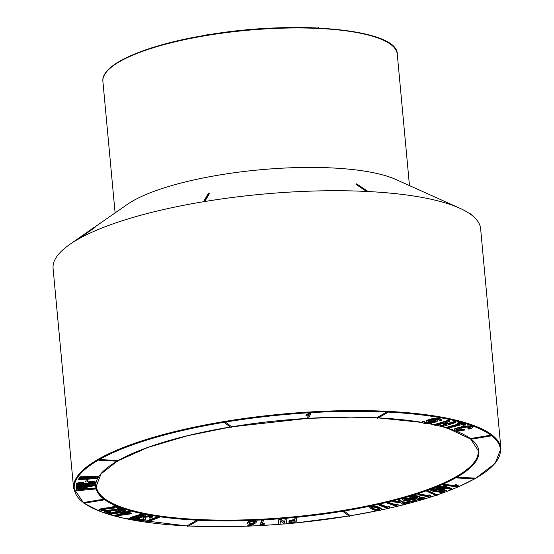 <?xml version="1.0" encoding="UTF-8"?>
<svg xmlns="http://www.w3.org/2000/svg" width="554" height="554" viewBox="0 0 554 554"><rect width="100%" height="100%" fill="white"/><g stroke="black" fill="none" stroke-linecap="round" stroke-linejoin="round"><path stroke-width="0.83" d="M98.162 477.326L97.76 476.509L95.828 476.246L80.385 476.807L79.575 477.195L79.624 477.77L94.111 477.285L96.064 477.714L93.861 478.386L79.014 479.071L78.536 479.494L80.005 479.487L95.025 478.718L97.144 478.282L98.162 477.326L94.305 476.807L79.624 477.77M95.697 477.403L78.959 478.497L78.536 479.494M86.396 479.778L85.399 482.015L87.123 482.008L88.079 479.681L86.396 479.778L85.399 482.015M88.121 479.764L88.024 479.106M95.8 482.728L95.745 482.153L94.166 481.668L88.259 481.779L88.737 482.763L92.622 482.666L93.702 482.95L93.044 483.351L80.039 484.411L78.758 484.251L78.564 483.947L79.319 483.628L83.557 483.053L83.529 482.686L81.757 482.825L76.597 483.94L76.923 484.605L78.654 484.847L93.425 483.822L95.607 483.088L95.336 482.437L88.308 482.354M83.529 482.686L83.474 482.112L78.862 482.638L76.542 483.365L76.404 484.189M93.494 482.576L86.05 483.621L78.71 483.677M95.392 485.325L95.343 484.75L76.48 485.339L76.217 486.225L76.999 486.37L90.094 485.913L76.861 487.735L76.113 488.019L76.452 488.261L95.371 485.706L95.392 485.325L76.217 486.225M85.025 486.087L76.805 487.16L76.057 487.444L76.113 488.019M95.406 489.009L94.942 488.046L87.851 488.725L87.677 487.97L86.846 487.638L83.474 487.555L76.888 488.621L76.237 489.14L76.417 490.809L95.406 489.009L94.997 488.621L87.906 489.3L87.421 488.351L83.529 488.129L77.643 488.953L76.3 489.992M99.305 459.896L99.858 459.578L99.554 460.332L117.49 461.219L117.794 460.464L99.858 459.578M83.55 502.693L83.945 502.471L84.215 503.184A213.976 54.43 174.7 0 0 187.1 525.926M103.702 499.521L103.626 499.978L103.356 499.258L83.945 502.471M103.356 499.258L104.124 499.334A0.596 0.596 0 0 1 103.626 499.978L84.215 503.184A0.596 0.596 0 0 1 83.522 502.651M294.97 519.507L289.777 520.393L288.883 521.141L289.043 522.561L291.66 523.288L296.937 522.865L296.501 518.032L294.832 518.274L295.026 520.081L290.435 520.725L288.863 522M297.096 522.63L296.57 517.678L294.783 517.706L294.832 518.274M286.882 519.063L286.834 518.489L285.345 518.468L284.624 522.027L280.746 518.835L278.821 519.022L278.433 524.34L279.922 524.354L280.643 520.802L284.514 523.987L286.439 523.8L286.882 519.063L285.393 519.043L285.081 519.52L284.673 522.602L280.802 519.41L278.877 519.597L278.433 524.34M264.452 523.779L261.585 524.631L263.427 520.788L262.367 520.649L259.591 525.691L264.21 524.292L264.452 523.779L264.403 523.205L261.536 524.056M263.427 520.788L263.275 520.019L261.869 520.248L259.591 525.691M250.38 524.34L247.79 525.545L247.86 526.272L248.857 526.231L254.189 523.904L256.114 522.554L256.066 521.459L251.53 521.127L248.247 522.304L247.444 523.385L247.998 524.049L251.814 524.271L247.839 526.12A213.976 54.43 174.7 0 1 188.512 525.995M256.308 522.006L255.629 520.677L251.474 520.552L248.192 521.73L247.444 523.385M343.085 511.335L344.221 511.148A0.596 0.554 126.9 0 1 343.293 511.723A0.596 0.554 126.9 0 1 343.085 511.335M196.677 520.331L197.723 520.386A0.596 0.506 -119.7 0 1 196.677 520.331L187.155 525.753A0.596 0.506 60.3 0 0 187.972 526.3L197.494 520.878A0.596 0.596 0 0 0 197.792 520.303M159.289 517.443L159.233 516.868L157.433 516.854L145.183 521.397L145.238 521.972L147.039 521.986L159.289 517.443L157.488 517.429L145.238 521.972M152.689 516.626L152.184 515.739L149.836 515.476L144.497 516.508L143.05 517.394L143.493 519.597L139.982 520.4L139.012 520.206L139.961 519.43L138.535 519.292L136.852 520.428L139.366 520.961L142.226 520.615L145.439 519.507L145.771 519.105L145.134 517.886L146.298 517.124L149.982 516.66L150.653 516.979L149.351 518.038L150.418 518.059L152.558 517.007L152.232 516.314L148.396 516.162L144.552 517.076L143.05 518.419M150.605 516.411L149.296 517.471L149.351 518.038M145.771 519.105L145.183 517.678M139.961 519.43L139.504 518.627L138.486 518.717L137.046 519.486L136.852 520.428M143.652 518.738L141.173 519.735L138.957 519.631M145.522 515.365L145.349 514.583L144.421 514.285L139.289 514.763L130.578 517.533L129.421 518.44L129.761 519.34L135.425 519.133L143.874 516.529L145.411 515.622L145.404 515.158L140.945 515.026L132.544 517.346L129.477 519.015M131.27 513.773L128.002 512.775L131.056 511.875L130.446 511.709L127.136 512.554L125.848 512.332L124.373 512.762L125.093 513.108L115.377 516.037L131.27 513.773L131.215 513.198L128.161 512.388M124.373 512.72L114.969 515.289L115.024 515.864M131.056 511.875L130.391 511.141L124.969 511.965M125.301 512.18L122.295 511.12L125.474 510.248L120.273 510.636L118.736 511.051L119.373 511.418L109.256 514.25L125.301 512.18L125.246 511.605L122.413 510.733M119.318 510.843L108.889 513.496L108.937 514.064M125.474 510.248L124.858 509.5L119.366 510.262L118.688 510.476L118.736 511.051M110.876 512.402L106.5 512.325L106.049 512.09L107.428 511.404L122.905 509.431L119.546 508.24L117.51 508.489L120.066 509.445L108.383 510.733L104.339 511.91L104.083 512.568L105.759 512.921L110.876 512.402L110.371 511.55L105.994 511.515M118.881 509.022L107.234 510.379L104.29 511.335L103.972 512.256M122.905 509.431L122.85 508.856L119.491 507.665L117.455 507.914L117.51 508.489M105.565 510.49L101.292 510.345L100.89 510.102L102.386 509.424L117.967 507.644L114.913 506.384L112.864 506.612L115.184 507.616L104.713 508.579L99.256 509.888L98.868 510.553L100.44 510.94L105.565 510.49L105.122 509.625L101.237 509.77M114.096 507.173L102.289 508.385L99.201 509.313L98.82 510.234M117.967 507.644L117.912 507.069L114.858 505.809L112.815 506.037L112.864 506.612M472.562 427.529L471.973 426.289L470.104 425.881L463.726 426.268L454.744 428.706L454.176 430.126L455.063 430.77L458.636 431.102L464.425 430.084L463.04 429.807L457.604 430.458L456.496 429.738L460.097 428.394L466.357 427.134L470.291 427.356L470.076 427.903L468.095 428.588L467.86 428.928L468.822 429.163L471.53 428.339L472.562 427.529L471.212 426.615L465.672 426.58L457.362 428.284L454.799 429.281L454.176 430.126M470.346 427.037L468.04 428.013L467.86 428.928M464.425 430.084L464.377 429.509L462.985 429.232L458.795 429.904L456.358 429.475M459.19 423.872L446.233 427.376L446.289 427.951L447.542 428.346L461.434 424.676L463.573 425.257L465.374 425.036L458.92 423.111L457.556 423.623L459.695 424.205L459.245 424.447L446.289 427.951M465.36 424.814L465.312 424.239L458.864 422.536L457.5 423.048L457.556 423.623M445.79 424.122L439.987 425.887L440.042 426.462L442.639 426.545L455.693 422.577L454.141 422.176L448.352 423.893L444.668 423.097L449.585 421.393L449.8 421.033L448.546 420.832L434.322 425.223L436.947 425.237L442.729 423.519L446.42 424.309L440.042 426.462M449.8 421.033L449.744 420.458L448.491 420.257L435.437 424.226L434.274 424.655L434.322 425.223M455.693 422.577L455.374 421.67L454.086 421.601L448.304 423.318L445.347 422.681M437.542 420.721A5.72 1.454 174.7 0 0 437.293 420.354A5.72 1.454 174.7 0 0 430.936 419.89A5.72 1.454 174.7 0 0 426.151 421.781A5.72 1.454 174.7 0 0 431.981 422.702A5.72 1.454 174.7 0 0 437.542 420.721L437.487 420.147A5.72 1.454 174.7 0 0 437.238 419.78A5.72 1.454 174.7 0 0 435.222 419.212M431.829 419.212A5.72 1.454 174.7 0 0 426.095 421.206L426.151 421.781M424.246 421.913L422.349 422.079A9.536 2.424 174.7 0 0 422.349 422.134A9.536 2.424 174.7 0 0 431.85 423.685L431.85 423.201A7.631 1.939 -5.3 0 1 424.246 421.954A7.631 1.939 -5.3 0 1 424.246 421.913L424.191 421.338L422.293 421.504A9.536 2.424 174.7 0 0 422.293 421.559A9.536 2.424 174.7 0 0 422.307 421.615M428.415 422.716A7.631 1.939 -5.3 0 1 424.205 421.428M470.519 438.713L470.914 438.491L471.184 439.211A192.397 48.939 -5.3 0 1 456.572 477.361L457.375 477.229L457.071 477.984L475.007 478.871L475.311 478.116L457.375 477.229M490.671 435.541L490.595 435.998L490.325 435.278L470.914 438.491M490.325 435.278L491.093 435.354A0.596 0.596 0 0 1 490.595 435.998L471.184 439.211A0.596 0.596 0 0 1 470.491 438.678M386.415 412.204L387.461 412.252A0.596 0.506 -119.7 0 1 386.415 412.204L376.893 417.626A0.596 0.506 60.3 0 0 377.71 418.173L387.232 412.744A0.596 0.596 0 0 0 387.53 412.169M431.836 419.302L431.836 418.817A9.536 2.424 -5.3 0 1 441.344 420.368A9.536 2.424 -5.3 0 1 441.344 420.424L439.447 420.59A7.631 1.939 174.7 0 0 439.44 420.548A7.631 1.939 174.7 0 0 431.836 419.302L431.788 418.242A9.536 2.424 -5.3 0 1 441.289 419.8A9.536 2.424 -5.3 0 1 441.289 419.856L441.33 420.32M458.83 486.641L458.774 486.073L456.891 484.875L455.333 484.722L456.101 486.135L444.44 484.979L443.442 485.339L458.206 486.807L458.83 486.641L456.939 485.449L455.388 485.297M456.046 485.56L443.65 484.383L443.082 484.632L443.138 485.207M452.126 489.466L451.939 488.683L448.629 487.395L444.093 486.398L437.598 486.814L436.538 487.555L437.161 488.559L443.027 489.321L447.646 488.42L451.503 489.722L451.988 489.258L444.966 487.056L439.253 487.021L436.594 488.129M445.257 490.055L445.312 490.629L438.609 489.549L432.792 489.535L430.811 490.408L433.463 491.377L440.478 492.284L445.686 492L446.579 491.384L446.136 490.415L440.534 489.196M439.211 489.604L439.163 489.05L433.595 488.87L430.957 489.424L430.811 490.408M343.058 511.3A0.596 0.596 0 0 0 343.293 511.723L349.249 516.183A0.596 0.554 -53.1 0 0 350.17 515.615L344.221 511.148M456.821 477.548L456.572 477.361A192.397 48.939 -5.3 0 1 426.905 490.56M437.168 495.435L437.113 494.861L427.944 490.664L426.58 490.595L426.628 491.169L435.804 495.366L437.168 495.435L428 491.239L426.628 491.169M431.13 497.035L430.264 495.103L428.962 494.854L429.025 496.349L419.246 494.487L418.055 494.812L430.437 497.173L431.13 497.035L430.32 495.678L429.018 495.428L428.962 495.941M428.976 495.775L419.198 493.912L417.827 494.078L417.882 494.653M424.717 498.628L424.482 497.817L423.692 497.444L419.766 497.042L418.727 496.245L415.562 495.622L410.105 496.432L409.787 497.478L410.251 497.894L412.716 498.552L416.359 498.607L416.954 499.306L418.741 499.722L423.554 499.403L424.669 498.898L424.205 498.185L419.821 497.617L418.782 496.82L416.366 496.28L412.287 496.363L409.787 497.478M416.352 501.093L416.206 500.304L414.981 499.57L408.256 498.081L403.077 498.42L402.578 498.835L403.174 500.082L409.468 501.827L415.022 501.91L416.31 501.308L416.047 500.664L410.929 499.036L405.113 498.607L403.125 498.995L402.647 499.632M400.106 501.612L393.956 500.92L392.661 501.252L392.717 501.827L401.075 502.783L403.554 504.881L404.836 504.555L403.187 502.956L408.069 503.531L409.392 503.143L402.218 502.27L399.759 500.165L398.347 500.574L400.161 502.187L394.005 501.488L392.717 501.827M409.392 503.143L409.337 502.568L402.162 501.695L399.704 499.59L398.291 499.999L398.347 500.574M404.836 504.555L404.572 503.641L403.194 502.61M398.167 504.895L398.111 504.327L397.107 503.988L396.422 504.95L388.901 502.457L387.523 502.554L387.606 503.302L397.135 506.467L397.869 506.363L398.167 504.895L397.163 504.562L396.47 505.525L388.95 503.032L387.578 503.129M389.4 507L389.351 506.425L388.43 506.079L387.565 507.042L380.66 504.403L379.289 504.479L379.345 505.234L388.091 508.579L388.832 508.489L389.4 507L388.479 506.647L387.62 507.616L380.716 504.978L379.345 505.234M381.332 509.555L381.124 508.503L380.037 507.727L375.079 506.093L370.252 506.467L369.781 507.159L370.252 508.267L374.864 510.289L380.134 510.414L381.256 509.784L381.014 508.904L376.942 507.049L372.059 506.598L370.301 507.042L369.837 507.727M78.668 238.836L78.114 238.573L94.284 227.278L78.093 238.587L94.291 227.272A0.596 0.596 0 0 1 94.318 227.258L94.318 227.258A0.596 0.506 60.3 0 0 94.284 227.278L94.845 227.535L77.982 239.28A214.689 54.611 174.7 0 0 69.804 244.404A214.689 54.611 174.7 0 0 53.087 268.441L73.599 488.261A214.571 54.583 -5.3 0 1 224.619 421.469A214.571 54.583 -5.3 0 1 500.913 448.615L480.637 228.781A214.689 54.611 174.7 0 0 471.302 214.807A214.689 54.611 174.7 0 0 459.785 208.228L395.854 179.475A147.814 37.603 174.7 0 0 259.556 169.836A147.814 37.603 174.7 0 0 127.351 204.384L94.582 227.175M367.364 191.331L366.319 191.275A0.596 0.506 -56.1 0 1 367.364 191.331L367.108 191.476A214.689 54.611 174.7 0 0 204.191 201.614L203.733 201.511A0.596 0.547 30.5 0 1 204.177 200.957L208.803 193.104A0.596 0.547 -149.5 0 1 209.481 193.478L209.038 193.367L209.481 193.478L204.869 201.324L204.191 201.614A214.689 54.611 174.7 0 0 77.982 239.28L78.114 239.155M356.631 183.907A0.596 0.506 123.9 0 1 356.852 183.976A0.596 0.596 0 0 0 356.589 183.88L366.928 190.825L356.617 183.9A0.596 0.506 123.9 0 0 356.007 184.357L366.319 191.275M459.785 208.228A214.689 54.611 174.7 0 0 367.108 191.476L366.928 190.825L367.108 191.476M224.446 422.397L225.582 422.21A0.596 0.554 126.9 0 1 224.654 422.778A0.596 0.554 126.9 0 1 224.446 422.397M310.704 413.706L310.649 413.139L309.88 413.139L306.113 414.551L305.967 415.639L308.779 414.773L307.241 418.602L308.322 418.734L310.704 413.706L306.168 415.126L305.967 415.639M308.453 414.884L307.241 418.602M224.418 422.356A0.596 0.596 0 0 0 224.654 422.778L230.609 427.245A0.596 0.554 -53.1 0 0 231.53 426.67L225.582 422.21M208.789 193.076A0.596 0.596 0 0 0 208.415 193.353A0.596 0.547 -149.5 0 1 208.789 193.104L204.177 200.957A0.596 0.547 30.5 0 1 204.869 201.324M77.982 239.28L77.975 239.28A0.596 0.506 60.3 0 1 78.107 238.58A0.596 0.506 60.3 0 0 77.982 239.28M471.302 214.807L471.302 214.8A0.596 0.554 126.9 0 0 471.115 214.183A0.596 0.554 126.9 0 1 471.302 214.807M94.976 227.41A0.596 0.506 60.3 0 0 94.346 227.244A0.596 0.596 0 0 1 95.059 227.369M470.685 214.35L471.018 214.128A0.596 0.554 126.9 0 1 471.115 214.183A0.596 0.596 0 0 0 471.004 214.114L469.058 213.235L471.004 214.114M376.034 507.471L379.559 509.264L379.504 509.853L378.133 510.192L374.885 509.625L371.471 507.755L372.932 507.049L376.034 507.471M379.573 509.292L379.615 509.735M379.566 509.161L379.504 509.853M379.455 509.278L379.338 509.957M379.282 509.382L379.102 510.047M379.054 509.472L378.811 510.116M378.756 509.541L378.479 510.165M378.43 509.59L378.133 510.192M378.077 509.618L377.766 510.192M377.71 509.618L377.378 510.172M377.322 509.597L376.914 509.548L376.969 510.123M376.914 509.548L376.464 509.472L376.519 510.047M376.464 509.472L376.027 509.389L376.083 509.964M376.027 509.389L375.612 509.285L375.66 509.86M375.612 509.285L375.21 509.174L375.266 509.749M375.21 509.174L374.836 509.05L374.885 509.625M374.836 509.05L374.58 509.507M374.525 508.932L374.269 509.389M374.213 508.814L373.957 509.264M373.902 508.69L372.939 508.274L372.987 508.849M372.939 508.274L372.683 508.704M372.627 508.129L372.406 508.558M372.35 507.983L372.156 508.413M372.108 507.838L371.942 508.267M371.893 507.693L371.762 508.115M371.54 507.464L371.589 507.949M381.124 508.503L381.173 509.078M380.958 508.33L381.014 508.904M380.723 508.143L380.778 508.717M380.418 507.942L380.473 508.517M380.037 507.727L380.092 508.302M379.587 507.506L379.642 508.073M379.116 507.284L379.165 507.859M378.659 507.083L378.714 507.658M378.23 506.91L378.278 507.485M377.814 506.758L377.87 507.332M377.426 506.633L377.482 507.201M376.886 506.474L376.942 507.049M376.318 506.335L376.367 506.91M375.716 506.204L375.764 506.778M375.079 506.093L375.134 506.668M374.386 506.017L374.442 506.591M373.638 505.982L373.694 506.55M372.828 505.982L372.877 506.557M372.011 506.031L372.059 506.598M371.305 506.127L371.353 506.695M370.716 506.273L370.764 506.848M370.252 506.467L370.301 507.042M369.947 506.681L369.996 507.256M369.788 506.91L369.843 507.485M381.256 508.745L381.304 509.32M388.43 506.079L388.479 506.647M388.125 506.349L388.181 506.924M387.89 506.612L387.945 507.187M387.724 506.862L387.779 507.436M387.565 507.042L387.62 507.616M380.66 504.403L380.716 504.978M380.134 504.292L380.189 504.86M379.289 504.479L379.345 505.054M397.107 503.988L397.163 504.562M396.851 504.265L396.906 504.839M396.664 504.528L396.719 505.096M396.539 504.777L396.595 505.345M396.422 504.95L396.47 505.525M388.901 502.457L388.95 503.032M388.34 502.353L388.396 502.928M397.904 505.76L397.938 506.127A213.976 54.43 174.7 0 0 403.409 504.763M393.956 500.92L394.005 501.488M404.572 503.641L404.621 504.216M403.09 501.91L403.139 502.485M402.162 501.695L402.218 502.27M399.704 499.59L399.759 500.165M398.762 499.66L398.818 500.234M409.115 499.272L412.924 500.193L414.572 501.252L411.068 501.543L405.445 500.227L404.413 499.625L404.939 499.154L409.115 499.272M414.427 500.885L414.475 501.363M414.42 500.788L414.295 501.453M414.247 500.878L414.046 501.529M413.99 500.961L413.734 501.599M413.686 501.024L413.388 501.64M413.339 501.065L413.007 501.661M412.952 501.086L412.529 501.086L412.578 501.661M412.529 501.086L412.065 501.065L412.114 501.64M412.065 501.065L411.539 501.024L411.594 501.599M411.539 501.024L411.013 500.968L411.068 501.543M411.013 500.968L410.5 500.899L410.556 501.474M410.5 500.899L409.995 500.823L410.05 501.398M409.995 500.823L409.51 500.726L409.558 501.301M409.51 500.726L409.094 500.636L409.143 501.211M409.094 500.636L408.679 500.546L408.734 501.121M408.679 500.546L408.256 500.449L408.305 501.024M408.256 500.449L406.934 500.13L406.982 500.698M406.934 500.13L406.498 500.013L406.553 500.587M406.498 500.013L406.096 499.895L406.151 500.47M406.096 499.895L405.729 499.77L405.777 500.345M405.729 499.77L405.389 499.653L405.445 500.227M405.389 499.653L405.133 500.103M405.085 499.528L404.829 499.957M404.517 499.348L404.559 499.784M415.673 499.881L415.729 500.456M415.368 499.729L415.424 500.304M414.981 499.57L415.036 500.144M414.503 499.403L414.558 499.978M413.949 499.23L413.997 499.805M413.305 499.05L413.36 499.618M412.64 498.87L412.688 499.445M412.01 498.718L412.065 499.293M411.428 498.579L411.477 499.154M410.881 498.468L410.929 499.036M410.376 498.371L410.424 498.946M409.69 498.261L409.745 498.835M408.984 498.164L409.039 498.739M408.256 498.081L408.312 498.655M407.509 498.011L407.557 498.586M406.726 497.977L406.781 498.552M405.909 497.984L405.964 498.558M405.064 498.032L405.113 498.607M404.24 498.122L404.295 498.697M403.575 498.247L403.631 498.822M403.077 498.42L403.125 498.995M402.737 498.628L402.793 499.196M402.578 498.835L402.633 499.41M416.206 500.304L416.255 500.878M415.999 500.089L416.047 500.664M411.733 497.312L414.683 496.633L417.702 497.437L414.821 498.212L411.747 497.596M417.584 497.236L417.619 497.624M417.342 497.797L417.287 497.222L417.501 497.707M417.287 497.222L417.134 497.88M417.079 497.305L416.885 497.963M416.83 497.388L416.608 498.025M416.553 497.45L416.296 498.088M416.241 497.513L415.957 498.136M415.902 497.561L415.583 498.171M415.535 497.596L415.195 498.198M415.14 497.624L414.821 498.212M414.773 497.637L414.468 498.212M414.42 497.637L414.129 498.198M414.08 497.631L413.81 498.178M413.755 497.603L413.499 498.143M413.45 497.568L413.215 498.101M413.159 497.527L412.938 498.046M412.889 497.471L412.688 497.991M412.633 497.416L412.46 497.921M412.405 497.347L412.245 497.852M412.197 497.277L412.058 497.776M411.844 497.236L411.885 497.693M417.854 498.593L420.389 498.011L423.09 498.683L420.465 499.376L417.868 498.752M422.896 498.448L422.931 498.856M422.882 498.281L422.757 498.946M422.709 498.371L422.529 499.043M422.473 498.468L422.252 499.133M422.196 498.558L421.968 499.202M421.913 498.635L421.67 499.265M421.622 498.69L421.365 499.313M421.31 498.739L421.047 499.348M420.998 498.773L420.742 499.369M420.687 498.794L420.465 499.376M420.41 498.801L420.188 499.369M420.133 498.794L419.911 499.348M419.856 498.78L419.634 499.32M419.579 498.752L419.35 499.286M419.302 498.711L419.073 499.237M419.025 498.662L418.81 499.175M418.755 498.607L418.568 499.112M418.519 498.545L418.367 499.05M418.312 498.475L418.194 498.981M418.014 498.455L418.055 498.912M419.143 496.446L419.198 497.014M418.727 496.245L418.782 496.82M418.201 496.072L418.256 496.647M417.577 495.927L417.633 496.502M416.94 495.802L416.996 496.377M416.317 495.705L416.366 496.28M415.562 495.622L415.618 496.197M414.731 495.581L414.787 496.155M413.88 495.601L413.935 496.176M413.049 495.671L413.104 496.239M412.231 495.788L412.287 496.363M411.421 495.975L411.477 496.55M410.652 496.204L410.701 496.779M410.105 496.432L410.161 497.007M409.794 496.668L409.849 497.243M424.482 497.817L424.537 498.392M424.149 497.61L424.205 498.185M423.692 497.444L423.748 498.018M423.048 497.284L423.104 497.859M422.293 497.153L422.349 497.727M421.532 497.063L421.587 497.637M420.721 497.021L420.777 497.589M419.766 497.042L419.821 497.617M419.426 496.917L419.482 497.492M419.399 496.668L419.454 497.243M309.88 413.139L309.935 413.713M309.277 413.367L309.333 413.942M308.696 413.623L308.751 414.198M308.079 413.866L308.135 414.44M307.422 414.101L307.477 414.676M306.729 414.33L306.777 414.904M306.113 414.551L306.168 415.126M428.962 494.854L429.018 495.428M428.907 495.117L428.955 495.691M419.198 493.912L419.246 494.487M418.533 493.849L418.589 494.424M430.97 496.239L431.019 496.813M430.735 496.017L430.79 496.592M430.562 495.788L430.617 496.363M430.451 495.56L430.506 496.128M430.396 495.318L430.451 495.892M430.264 495.103L430.32 495.678M427.563 491.073L427.515 490.498L426.58 490.595M427.944 490.664L428 491.239M437.494 489.923L444.717 491.426L441.863 491.91L434.821 491.093L432.833 490.505L433.027 490.048L437.494 489.923M444.543 491.239L444.578 491.627M444.523 491.052L444.377 491.71M444.322 491.142L444.1 491.786M444.045 491.211L443.768 491.848M443.719 491.273L443.38 491.89M443.332 491.315L442.888 491.336L442.937 491.91M442.888 491.336L442.383 491.343L442.438 491.917M442.383 491.343L441.808 491.336L441.863 491.91M441.808 491.336L441.213 491.315L441.268 491.89M441.213 491.315L440.624 491.28L440.672 491.855M440.624 491.28L440.035 491.239L440.091 491.807M440.035 491.239L439.454 491.176L439.502 491.751M439.454 491.176L438.948 491.121L439.003 491.696M438.948 491.121L438.443 491.059L438.498 491.633M438.443 491.059L437.923 490.996L437.979 491.564M437.923 490.996L436.296 490.775L436.351 491.35M436.296 490.775L435.756 490.692L435.804 491.266M435.756 490.692L435.243 490.609L435.299 491.176M435.243 490.609L434.765 490.519L434.821 491.093M434.765 490.519L434.315 490.422L434.371 490.996M434.315 490.422L433.9 490.325L433.955 490.899M433.9 490.325L433.47 490.214L433.526 490.789M433.47 490.214L433.055 490.068L433.103 490.643M444.82 489.937L444.876 490.512M444.294 489.812L444.35 490.387M443.671 489.688L443.726 490.262M442.958 489.556L443.006 490.131M442.14 489.431L442.196 490.006M441.309 489.307L441.365 489.881M440.541 489.224L440.589 489.771M439.821 489.14L439.876 489.681M438.56 488.974L438.609 489.549M437.757 488.912L437.812 489.487M436.947 488.863L436.995 489.431M436.123 488.822L436.171 489.397M435.285 488.808L435.333 489.383M434.44 488.822L434.495 489.397M433.595 488.87L433.644 489.445M432.743 488.96L432.792 489.535M431.947 489.092L432.002 489.667M431.351 489.244L431.407 489.819M430.957 489.424L431.005 489.999M430.763 489.632L430.811 490.207M446.579 491.384L445.312 490.629M446.392 490.602L446.448 491.176M446.136 490.415L446.192 490.989M445.755 490.235L445.811 490.809M438.948 487.672L442.875 487.34L446.088 488.143L444.62 488.746L441.884 488.85L438.976 488.386L438.47 487.998L438.948 487.672M445.838 487.887L445.88 488.358M445.831 487.783L445.651 488.476M445.596 487.901L445.361 488.58M445.305 488.005L445.014 488.67M444.966 488.095L444.62 488.746M444.564 488.171L444.107 488.24L444.163 488.815M444.107 488.24L443.802 488.857M443.747 488.282L443.456 488.877M443.401 488.303L443.089 488.891M443.034 488.316L442.701 488.884M442.653 488.309L442.3 488.87M442.251 488.303L441.829 488.275L441.884 488.85M441.829 488.275L441.393 488.24L441.448 488.815M441.393 488.24L440.936 488.192L440.991 488.76M440.936 488.192L440.492 488.129L440.548 488.704M440.492 488.129L440.091 488.074L440.146 488.649M440.091 488.074L439.786 488.586M439.738 488.012L439.474 488.517M439.419 487.949L439.204 488.455M439.149 487.88L438.976 488.386M438.74 487.762L438.789 488.309M438.602 487.845L438.636 488.226M447.064 486.876L447.113 487.451M446.482 486.737L446.538 487.312M445.741 486.606L445.797 487.174M444.91 486.481L444.966 487.056M444.093 486.398L444.149 486.973M443.2 486.336L443.248 486.904M442.217 486.287L442.272 486.862M441.164 486.287L441.219 486.862M440.16 486.343L440.215 486.911M439.197 486.447L439.253 487.021M438.339 486.606L438.387 487.181M437.598 486.814L437.653 487.381M436.988 487.063L437.044 487.638M436.621 487.319L436.677 487.894M451.939 488.683L451.988 489.258M448.629 487.395L448.678 487.97M448.054 487.195L448.11 487.769M447.535 487.021L447.59 487.596M444.391 484.404L444.44 484.979M443.65 484.383L443.706 484.958M458.49 485.872L458.546 486.447M458.082 485.685L458.13 486.26M457.722 485.484L457.777 486.059M457.431 485.276L457.479 485.851M457.195 485.062L457.244 485.636M456.891 484.875L456.939 485.449M422.293 421.504L422.349 422.079M431.808 422.716L431.85 423.201M428.194 421.303A3.816 0.969 174.7 0 0 431.885 421.642A3.816 0.969 174.7 0 0 435.444 420.631M435.479 420.652A3.816 0.969 174.7 0 0 431.241 420.341A3.816 0.969 174.7 0 0 428.048 421.608A3.816 0.969 174.7 0 0 431.933 422.217A3.816 0.969 174.7 0 0 435.645 420.901A3.816 0.969 174.7 0 0 435.479 420.652M431.788 418.242L431.836 418.817M455.374 421.67L455.43 422.245M454.086 421.601L454.141 422.176M449.737 422.924L449.793 423.498M448.304 423.318L448.352 423.893M448.491 420.257L448.546 420.832M435.437 424.226L435.492 424.8M445.797 424.177L445.845 424.696M459.605 422.688L459.661 423.263M458.864 422.536L458.92 423.111M457.867 422.806L457.923 423.381M459.211 424.073L459.245 424.447M462.985 429.232L463.04 429.807M460.568 429.724L460.616 430.299M458.795 429.904L458.851 430.479M457.549 429.883L457.604 430.458M456.731 429.731L456.787 430.299M470.021 427.328L470.076 427.903M469.252 427.653L469.307 428.228M468.04 428.013L468.095 428.588M472.437 426.601L472.486 427.176M471.973 426.289L472.022 426.864M471.156 426.04L471.212 426.615M470.104 425.881L470.159 426.455M468.829 425.818L468.885 426.393M467.327 425.86L467.382 426.435M465.616 426.005L465.672 426.58M463.726 426.268L463.774 426.843M461.648 426.656L461.697 427.231M459.384 427.162L459.439 427.736M457.306 427.709L457.362 428.284M455.762 428.221L455.817 428.796M454.744 428.706L454.799 429.281M454.238 429.149L454.294 429.724M114.858 505.809L114.913 506.384M114.006 505.774L114.055 506.349M113.875 507.201L113.93 507.769M112.227 507.319L112.275 507.893M110.738 507.429L110.793 508.004M109.415 507.533L109.463 508.108M108.252 507.63L108.3 508.205M107.247 507.72L107.303 508.295M106.119 507.831L106.174 508.406M104.658 508.004L104.713 508.579M103.404 508.184L103.46 508.759M102.289 508.385L102.345 508.96M101.043 508.669L101.098 509.244M100.08 508.953L100.135 509.528M99.201 509.313L99.256 509.888M105.122 509.625L105.177 510.199M103.64 509.798L103.688 510.373M102.386 509.86L102.442 510.435M101.243 509.839L101.292 510.345M119.491 507.665L119.546 508.24M118.611 507.644L118.667 508.219M118.771 509.043L118.826 509.611M117.116 509.181L117.171 509.756M115.627 509.313L115.682 509.888M114.304 509.438L114.359 510.005M113.141 509.548L113.196 510.123M112.143 509.652L112.192 510.22M111.015 509.777L111.07 510.352M109.567 509.964L109.623 510.539M108.328 510.165L108.383 510.733M107.234 510.379L107.289 510.954M106.029 510.67L106.084 511.245M105.108 510.968L105.163 511.543M104.29 511.335L104.339 511.91M110.371 511.55L110.419 512.125M108.896 511.744L108.944 512.318M107.635 511.82L107.684 512.395M106.451 511.751L106.5 512.325M113.127 513.454L120.405 511.605L122.683 512.263L113.127 513.454M124.858 509.5L124.906 510.075M124.048 509.645L124.096 510.22M121.437 510.303L121.492 510.878M120.786 510.241L120.841 510.809M120.218 510.061L120.273 510.636M119.366 510.262L119.422 510.836M121.471 511.889L117.386 512.367M119.152 515.199L126.18 513.274L128.625 513.89L119.152 515.199M130.391 511.141L130.446 511.709M129.601 511.287L129.65 511.861M127.081 511.979L127.136 512.554M126.409 511.924L126.464 512.492M125.8 511.757L125.848 512.332M127.323 513.544L123.237 514.084M131.783 518.433L140.044 515.705L143.507 515.629L135.64 518.551L132.288 519.043L131.527 518.863L131.783 518.433M143.334 515.455L143.375 515.85M143.32 515.275L143.202 515.989M143.154 515.414L142.932 516.148M142.877 515.573L142.517 516.342M142.461 515.767L141.9 515.996L141.949 516.57M141.9 515.996L141.187 516.259L141.242 516.834M141.187 516.259L140.335 516.55L140.384 517.124M140.335 516.55L139.331 516.882L139.386 517.45M139.331 516.882L138.258 517.214L138.306 517.789M138.258 517.214L137.267 517.512L137.323 518.087M137.267 517.512L136.374 517.768L136.429 518.343M136.374 517.768L135.585 517.976L135.64 518.551M135.585 517.976L134.885 518.142L134.941 518.717M134.885 518.142L134.29 518.267L134.345 518.842M134.29 518.267L133.784 518.35L133.839 518.918M133.784 518.35L133.327 518.406L133.382 518.98M133.327 518.406L132.974 519.022M132.918 518.447L132.607 519.043M132.558 518.468L132.288 519.043M132.24 518.468L132.018 519.022M131.741 518.461L131.79 518.987M140.889 514.451L140.945 515.026M140.391 514.541L140.439 515.116M139.857 514.645L139.906 515.22M139.289 514.763L139.345 515.338M138.701 514.901L138.756 515.476M138.078 515.061L138.133 515.629M137.434 515.227L137.482 515.802M136.755 515.414L136.81 515.989M136.049 515.622L136.104 516.196M135.315 515.843L135.363 516.418M134.546 516.086L134.601 516.66M133.798 516.328L133.853 516.896M133.112 516.557L133.168 517.131M132.489 516.771L132.544 517.346M131.921 516.979L131.977 517.554M131.416 517.173L131.471 517.748M130.966 517.36L131.021 517.935M130.578 517.533L130.633 518.108M130.252 517.699L130.308 518.274M129.989 517.845L130.038 518.419M129.775 517.99L129.823 518.565M129.518 518.232L129.567 518.8M145.349 514.583L145.404 515.158M144.996 514.41L145.051 514.985M144.421 514.285L144.476 514.86M143.708 514.23L143.763 514.804M142.884 514.237L142.939 514.811M141.942 514.313L141.997 514.888M148.347 515.594L148.396 516.162M147.052 515.802L147.108 516.376M145.771 516.106L145.82 516.681M144.497 516.508L144.552 517.076M143.534 516.944L143.59 517.519M143.05 517.394L143.098 517.969M143.438 519.022L143.493 519.597M142.849 519.299L142.904 519.874M142.018 519.562L142.073 520.137M141.173 519.735L141.222 520.31M139.933 519.825L139.982 520.4M139.504 518.627L139.56 519.202M138.486 518.717L138.535 519.292M137.648 519.091L137.697 519.666M137.046 519.486L137.101 520.061M145.598 518.101L145.654 518.676M145.196 517.81L145.231 518.253M149.836 517L149.892 517.574M152.184 515.739L152.232 516.314M151.145 515.532L151.194 516.106M149.836 515.476L149.885 516.051M158.001 516.688L158.056 517.263M157.433 516.854L157.488 517.429M249.099 523.184L249.999 522.193L251.481 521.66L253.725 521.591L254.667 522.124L252.783 523.606L249.127 523.419M254.605 521.993L254.639 522.394M254.591 521.82L254.577 522.526M254.521 521.951L254.487 522.651M254.431 522.076L254.376 522.768M254.321 522.2L254.244 522.893M254.189 522.318L254.085 523.011M254.03 522.436L253.898 523.128M253.85 522.554L253.697 523.246M253.642 522.671L253.434 523.378M253.379 522.803L253.123 523.502M253.067 522.928L252.783 523.606M252.735 523.031L252.423 523.689M252.368 523.115L252.035 523.759M251.98 523.184L251.62 523.8M251.564 523.225L251.121 523.26L251.17 523.835M251.121 523.26L250.706 523.267L250.754 523.842M250.706 523.267L250.373 523.828M250.318 523.253L250.02 523.786M249.965 523.218L249.695 523.731M249.639 523.156L249.473 523.668M249.418 523.094L249.314 523.599M249.155 523.024L249.203 523.516M256.218 521.148L256.267 521.723M256.017 520.892L256.066 521.459M255.629 520.677L255.685 521.252M255.062 520.525L255.117 521.099M254.334 520.428L254.39 521.002M253.462 520.407L253.517 520.982M252.451 520.448L252.506 521.023M251.474 520.552L251.53 521.127M250.602 520.712L250.657 521.286M249.84 520.933L249.896 521.508M249.175 521.189L249.231 521.757M248.621 521.452L248.677 522.027M248.192 521.73L248.247 522.304M247.86 522L247.915 522.574M247.61 522.277L247.666 522.851M247.451 522.554L247.506 523.121M263.566 523.426L263.621 524.001M262.804 523.655L262.852 524.229M263.275 520.019L263.33 520.594M262.319 520.074L262.367 520.649M261.869 520.248L261.924 520.822M280.746 518.835L280.802 519.41M278.821 519.022L278.877 519.597M285.345 518.468L285.393 519.043M285.026 518.946L285.081 519.52M284.784 521.584L284.832 522.152M284.624 522.027L284.673 522.602M295.227 521.826L291.356 522.069L291.411 522.644L290.663 521.709L290.732 522.256M291.356 522.069L291.224 522.595M291.169 522.02L291.065 522.533M291.009 521.958L290.926 522.457M290.871 521.882L290.815 522.367M290.663 521.709L291.785 521.009L295.081 520.615L295.144 522.491L291.411 522.644M295.088 521.916L295.144 522.491M293.329 522.083L293.385 522.657M292.914 522.11L292.969 522.685M292.54 522.131L292.588 522.706M292.193 522.131L292.242 522.706M291.882 522.124L291.93 522.699M291.605 522.103L291.653 522.678M289.777 520.393L289.825 520.968M289.368 520.621L289.417 521.196M289.07 520.871L289.126 521.446M288.883 521.141L288.939 521.716M296.57 517.678L296.625 518.253M296.445 517.457L296.501 518.032M295.434 517.554L295.49 518.129M295.012 519.915L294.97 519.493M292.941 519.694L292.997 520.268M291.972 519.804L292.02 520.379M291.113 519.957L291.169 520.531M290.386 520.151L290.435 520.725M78.419 489.618L79.638 489.016L84.256 488.566L85.51 488.773L85.801 489.501L78.758 490.179L78.419 489.618L78.467 490.172M85.745 488.926L78.71 489.604L78.758 490.179M86.112 487.548L86.161 488.122M85.337 487.513L85.392 488.088M84.457 487.513L84.513 488.088M83.474 487.555L83.529 488.129M82.38 487.631L82.435 488.206M81.216 487.749L81.272 488.316M80.143 487.88L80.192 488.455M79.18 488.026L79.236 488.6M78.336 488.192L78.391 488.766M77.595 488.379L77.643 488.953M76.888 488.621L76.944 489.196M76.438 488.877L76.487 489.452M76.237 489.14L76.286 489.715M95.316 488.178L95.371 488.753M94.942 488.046L94.997 488.621M87.851 488.725L87.906 489.3M87.781 488.212L87.83 488.787M87.677 487.97L87.726 488.545M87.366 487.783L87.421 488.351M86.846 487.638L86.895 488.212M76.48 485.339L76.535 485.913M76.805 487.16L76.861 487.735M94.166 481.668L94.222 482.243M92.733 481.599L92.788 482.174M90.731 481.634L90.787 482.209M92.989 482.776L93.044 483.351M92.123 482.984L92.179 483.559M91.085 483.15L91.14 483.725M89.748 483.31L89.803 483.884M88.072 483.469L88.121 484.044M86.05 483.621L86.105 484.196M84.083 483.739L84.139 484.314M82.428 483.822L82.484 484.39M81.099 483.85L81.147 484.425M79.984 483.836L80.039 484.411M78.73 483.877L78.758 484.251M81.708 482.257L81.757 482.825M80.171 482.43L80.219 483.005M78.862 482.638L78.917 483.213M77.802 482.873L77.851 483.448M77.027 483.116L77.075 483.69M76.542 483.365L76.597 483.94M95.288 481.869L95.336 482.437M88.031 479.148L88.079 479.681M97.047 476.35L97.102 476.925M95.828 476.246L95.884 476.821M94.249 476.232L94.305 476.807M92.331 476.301L92.386 476.876M80.385 476.807L80.434 477.382M95.703 477.444L95.752 477.977M94.969 477.631L95.018 478.206M93.806 477.811L93.861 478.386M92.193 477.929L92.248 478.504M78.959 478.497L79.014 479.071M97.76 476.509L97.816 477.084M120.516 60.836A147.219 37.45 -5.3 0 1 207.058 35.013L207.058 35.013A147.219 37.45 -5.3 0 1 318.772 28.06M475.63 478.261A213.976 54.43 174.7 0 0 491.066 435.319A213.976 54.43 174.7 0 0 387.218 412.065A213.976 54.43 174.7 0 0 224.841 422.176A213.976 54.43 174.7 0 0 99.055 459.709A213.976 54.43 174.7 0 0 83.522 502.672M426.587 490.678A192.397 48.939 -5.3 0 1 343.48 511.113A192.397 48.939 -5.3 0 1 197.48 520.199A192.397 48.939 -5.3 0 1 104.097 499.293A192.397 48.939 -5.3 0 1 98.03 477.749M98.141 477.562A192.397 48.939 -5.3 0 1 117.088 461.198M249.535 526.065A213.976 54.43 174.7 0 0 259.584 525.594L249.439 526.085M260.802 525.531A213.976 54.43 174.7 0 0 278.863 524.34M279.985 524.257A213.976 54.43 174.7 0 0 284.41 523.904M291.619 523.288L286.446 523.745A213.976 54.43 174.7 0 0 291.487 523.281M348.985 515.989L296.999 522.775A213.976 54.43 174.7 0 0 348.965 515.968M429.862 423.803A192.397 48.939 -5.3 0 1 434.281 424.731M436.711 425.278A192.397 48.939 -5.3 0 1 440.008 426.074M442.099 426.615A192.397 48.939 -5.3 0 1 446.268 427.778M447.923 428.277A192.397 48.939 -5.3 0 1 454.446 430.479M455.457 430.86A192.397 48.939 -5.3 0 1 470.491 438.699M378.244 417.868A192.397 48.939 -5.3 0 1 422.467 422.453M377.773 510.663L350.19 515.788A213.976 54.43 174.7 0 0 377.669 510.663M381.117 509.943A213.976 54.43 174.7 0 0 387.821 508.482M388.95 508.226A213.976 54.43 174.7 0 0 396.865 506.377M408.492 503.482L404.822 504.431A213.976 54.43 174.7 0 0 408.291 503.503M409.371 503.219A213.976 54.43 174.7 0 0 413.582 502.076M416.303 501.322A213.976 54.43 174.7 0 0 421.795 499.736M424.669 498.877A213.976 54.43 174.7 0 0 430.264 497.139M431.116 496.869A213.976 54.43 174.7 0 0 435.756 495.345M437.113 494.881A213.976 54.43 174.7 0 0 444.744 492.187M446.531 491.523A213.976 54.43 174.7 0 0 451.233 489.715M452.119 489.362A213.976 54.43 174.7 0 0 458.38 486.765M458.823 486.571A213.976 54.43 174.7 0 0 474.591 478.85M118.113 460.609A192.397 48.939 -5.3 0 1 230.326 427.03M231.558 426.829A192.397 48.939 -5.3 0 1 307.228 418.409L231.558 426.85M308.855 418.312A192.397 48.939 -5.3 0 1 376.838 417.799M102.906 81.459C100.593 64.396 145.377 45.04 207.016 34.999C295.704 19.612 397.98 29.106 397.273 54.154A147.814 37.603 174.7 0 0 206.933 35.456A147.814 37.603 174.7 0 0 102.906 81.459L115.1 212.909M117.219 461.205L100.994 473.954L96.271 486.087A191.802 48.787 174.7 0 0 343.251 510.414A191.802 48.787 174.7 0 0 478.227 450.651L470.768 439.128M206.677 35.054A0.596 0.554 126.9 0 1 207.757 34.874M317.989 27.998A0.596 0.506 -119.7 0 1 318.972 28.046M357.053 184.406A0.596 0.506 123.9 0 0 356.859 183.983M373.583 508.558L373.638 509.133M373.264 508.42L373.313 508.994M407.82 500.345L407.876 500.92M407.384 500.241L407.432 500.816M437.397 490.927L437.452 491.495M436.85 490.851L436.905 491.426M77.941 238.746L69.804 244.404M397.273 54.154L409.468 185.597M73.599 488.261L83.654 502.977M83.903 503.157L100.253 511.494L123.494 518.219L187.107 525.954M188.471 526.016L247.846 526.155M260.74 525.552L279.084 524.347M279.971 524.278L284.431 523.918M500.913 448.615L495.075 463.449L475.63 478.344M474.716 478.857L458.823 486.62M458.691 486.682L452.126 489.404M451.344 489.715L446.51 491.571M444.91 492.167L437.12 494.923M435.804 495.366L431.116 496.903M430.333 497.153L424.62 498.925M421.954 499.722L416.255 501.363M413.72 502.069L409.364 503.247M403.437 504.784L397.931 506.148M396.913 506.398L388.943 508.253M387.862 508.496L381.09 509.971M118.106 460.693L147.89 447.424L187.73 435.686L230.346 427.051M308.848 418.332L350.675 417.155L376.845 417.82M378.202 417.889L422.501 422.494M429.669 423.81L434.281 424.779M436.587 425.299L440.008 426.13M441.954 426.635L446.275 427.847M447.791 428.304L470.671 439.052M121.07 60.268A0.596 0.596 0 0 0 120.447 60.795M206.642 35.061A0.596 0.596 0 0 1 207.591 34.667L207.847 34.86M319.069 28.046A0.596 0.596 0 0 0 318.204 27.7L317.705 27.984M187.086 525.836A0.596 0.596 0 0 0 187.972 526.3M349.249 516.183A0.596 0.596 0 0 0 350.197 515.649M456.503 477.444A0.596 0.596 0 0 0 457.071 477.984M475.007 478.871A0.596 0.596 0 0 0 475.63 478.22M376.824 417.709A0.596 0.596 0 0 0 377.71 418.173M230.609 427.245A0.596 0.596 0 0 0 231.558 426.712M117.49 461.219A0.596 0.596 0 0 0 118.113 460.568M98.986 459.792A0.596 0.596 0 0 0 99.554 460.332M78.093 238.587A0.596 0.596 0 0 0 77.872 239.252M208.415 193.353L203.803 201.206A0.596 0.596 0 0 0 203.72 201.524M209.488 193.415A0.596 0.596 0 0 0 208.893 193.062M356.852 183.976L367.164 190.901A0.596 0.596 0 0 1 367.427 191.352M356.485 183.88A0.596 0.596 0 0 0 355.945 184.267M471.115 214.183L471.122 214.183A0.596 0.596 0 0 1 471.35 214.779M422.293 421.559L422.349 422.134M441.289 419.8L441.344 420.368"/></g></svg>
